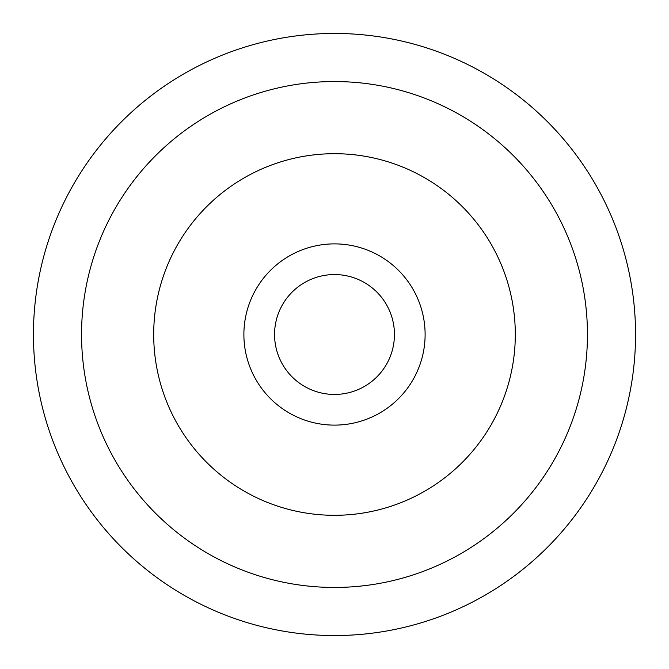 <?xml version="1.0" encoding="UTF-8"?>
<svg xmlns="http://www.w3.org/2000/svg" width="669" height="669" viewBox="0 0 669 669"><rect width="100%" height="100%" fill="white"/><g stroke="black" fill="none" stroke-linecap="round" stroke-linejoin="round"><path stroke-width="1" d="M243.884 334.5A90.616 90.616 0 0 1 334.5 243.884A90.616 90.616 0 0 1 425.116 334.5A90.616 90.616 0 0 1 334.5 425.116A90.616 90.616 0 0 1 243.884 334.5M334.5 394.442A59.942 59.942 0 0 1 274.558 334.5A59.942 59.942 0 0 1 334.5 274.558A59.942 59.942 0 0 1 394.442 334.5A59.942 59.942 0 0 1 334.5 394.442M153.694 334.5A180.806 180.806 0 0 1 334.5 153.694A180.806 180.806 0 0 1 515.306 334.5A180.806 180.806 0 0 1 334.5 515.306A180.806 180.806 0 0 1 153.694 334.5M81.551 334.5A252.949 252.949 0 0 1 334.5 81.551A252.949 252.949 0 0 1 587.449 334.5A252.949 252.949 0 0 1 334.5 587.449A252.949 252.949 0 0 1 81.551 334.5M33.45 334.5A301.05 301.05 0 0 1 334.5 33.45A301.05 301.05 0 0 1 635.55 334.5A301.05 301.05 0 0 1 334.5 635.55A301.05 301.05 0 0 1 33.45 334.5"/></g></svg>
